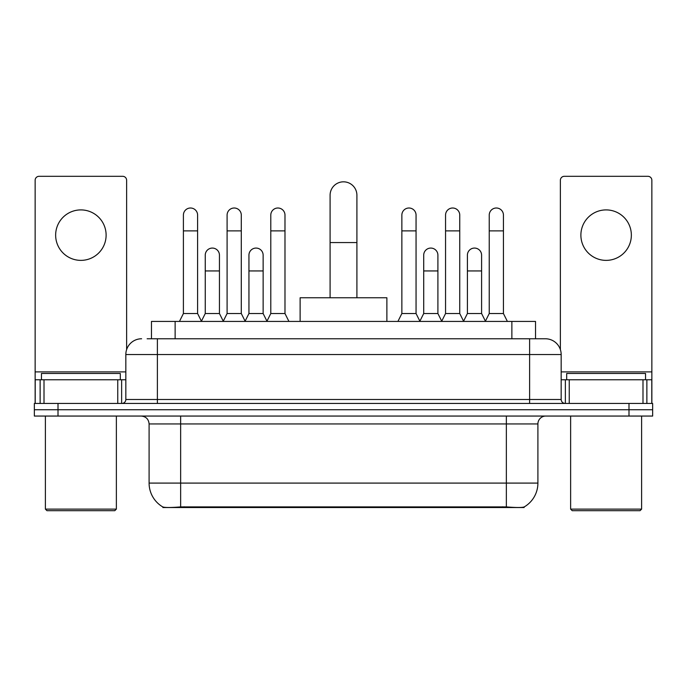 <?xml version="1.0" encoding="UTF-8"?>
<svg xmlns="http://www.w3.org/2000/svg" width="687" height="687" viewBox="0 0 687 687"><rect width="100%" height="100%" fill="white"/><g stroke="black" fill="none" stroke-linecap="round" stroke-linejoin="round"><path stroke-width="1.03" d="M151.475 338.768L151.475 321.422L535.525 321.422L535.525 338.768M524.104 506.98L524.104 507.538L162.896 507.538L162.896 506.98M149.096 483.09L180.647 483.09L180.647 423.939L149.096 423.939L149.096 483.09A27.6 27.6 0 0 0 162.742 506.903C164.786 507.693 170.754 507.693 180.647 506.903L506.353 506.903C516.238 507.693 522.206 507.693 524.258 506.903A27.6 27.6 0 0 0 537.904 483.09L537.904 423.939A7.883 7.883 0 0 1 545.787 416.056M58.009 403.441L652.65 403.441L652.65 409.744L34.35 409.744L34.35 416.056L58.009 416.056L58.009 409.744L34.35 409.744L34.35 403.441L58.009 403.441L58.009 409.744L652.65 409.744L652.65 416.056L58.009 416.056M147.49 338.768L539.87 338.768M147.13 338.768L157.383 338.768L157.383 354.544L125.833 354.544L125.833 399.49A3.942 3.942 0 0 1 121.891 403.441M141.608 338.768A15.775 15.775 0 0 0 125.833 354.544M545.392 338.768A15.775 15.775 0 0 1 561.167 354.544L529.617 354.544L529.617 338.768L545.152 338.768M561.167 354.544L561.167 399.49C561.399 401.886 562.713 403.2 565.109 403.441M652.65 403.441L652.65 409.744M80.877 209.904A25.239 25.239 0 0 0 55.647 235.143A25.239 25.239 0 0 0 80.877 260.373A25.239 25.239 0 0 0 106.116 235.143A25.239 25.239 0 0 0 80.877 209.904M117.752 403.441L117.752 379.774L44.011 379.774L44.011 403.441M126.623 349.614L126.623 180.252A3.942 3.942 0 0 0 122.681 176.31L39.082 176.31A3.942 3.942 0 0 0 35.14 180.252L35.14 379.774L44.011 379.774M117.752 379.774L125.833 379.774M35.14 403.441L35.14 379.774M114.789 510.69L46.965 510.69L45.394 509.119L116.369 509.119L114.789 510.69M45.394 416.056L45.394 509.119M116.369 416.056L116.369 509.119M120.311 379.774L120.311 373.47L41.452 373.47L41.452 379.774M330.095 297.754L330.095 195.237A13.405 13.405 0 0 1 343.5 181.823A13.405 13.405 0 0 1 356.905 195.237A13.405 13.405 0 0 0 343.5 181.823M356.905 297.754L356.905 195.237M386.875 321.422L386.875 297.754L300.125 297.754L300.125 321.422M179.462 321.422L183.403 313.53L197.598 313.53L201.54 321.422M197.598 313.53L197.598 215.108A7.102 7.102 0 0 0 190.505 208.006A7.102 7.102 0 0 1 190.952 208.024M183.403 313.53L183.403 230.884L197.598 230.884M183.403 230.884L183.403 215.108A7.102 7.102 0 0 1 190.505 208.006M223.155 321.422L227.096 313.53L241.292 313.53L245.233 321.422M241.292 313.53L241.292 215.108A7.102 7.102 0 0 0 234.19 208.006A7.102 7.102 0 0 1 234.636 208.024M227.096 313.53L227.096 230.884L241.292 230.884M227.096 230.884L227.096 215.108A7.102 7.102 0 0 1 234.19 208.006M266.839 321.422L270.79 313.53L284.985 313.53L288.926 321.422M284.985 313.53L284.985 215.108A7.102 7.102 0 0 0 277.883 208.006A7.102 7.102 0 0 1 278.329 208.024M270.79 313.53L270.79 230.884L284.985 230.884M270.79 230.884L270.79 215.108A7.102 7.102 0 0 1 277.883 208.006M397.919 321.422L401.861 313.53L416.056 313.53L419.997 321.422M416.056 313.53L416.056 215.108A7.102 7.102 0 0 0 408.954 208.006A7.102 7.102 0 0 1 409.4 208.024M401.861 313.53L401.861 230.884L416.056 230.884M401.861 230.884L401.861 215.108A7.102 7.102 0 0 1 408.954 208.006M441.604 321.422L445.554 313.53L459.749 313.53L463.691 321.422M459.749 313.53L459.749 215.108A7.102 7.102 0 0 0 452.647 208.006A7.102 7.102 0 0 1 453.094 208.024M445.554 313.53L445.554 230.884L459.749 230.884M445.554 230.884L445.554 215.108A7.102 7.102 0 0 1 452.647 208.006M485.297 321.422L489.238 313.53L503.434 313.53L507.384 321.422M503.434 313.53L503.434 215.108A7.102 7.102 0 0 0 496.34 208.006A7.102 7.102 0 0 1 496.787 208.024M489.238 313.53L489.238 230.884L503.434 230.884M489.238 230.884L489.238 215.108A7.102 7.102 0 0 1 496.34 208.006M201.428 321.181L205.25 313.53L219.445 313.53L223.266 321.181M219.445 313.53L219.445 255.169A7.102 7.102 0 0 0 212.79 248.084A7.102 7.102 0 0 1 219.445 255.169M205.25 313.53L205.25 270.944L219.445 270.944M205.25 270.944L205.25 255.169A7.102 7.102 0 0 1 212.79 248.084M245.113 321.181L248.943 313.53L263.138 313.53L266.96 321.181M263.138 313.53L263.138 255.169A7.102 7.102 0 0 0 256.483 248.084A7.102 7.102 0 0 1 263.138 255.169M248.943 313.53L248.943 270.944L263.138 270.944M248.943 270.944L248.943 255.169A7.102 7.102 0 0 1 256.483 248.084M419.877 321.181L423.707 313.53L437.902 313.53L441.724 321.181M437.902 313.53L437.902 255.169A7.102 7.102 0 0 0 431.247 248.084A7.102 7.102 0 0 1 437.902 255.169M423.707 313.53L423.707 270.944L437.902 270.944M423.707 270.944L423.707 255.169A7.102 7.102 0 0 1 431.247 248.084M463.57 321.181L467.4 313.53L481.596 313.53L485.417 321.181M481.596 313.53L481.596 255.169A7.102 7.102 0 0 0 474.94 248.084A7.102 7.102 0 0 1 481.596 255.169M467.4 313.53L467.4 270.944L481.596 270.944M467.4 270.944L467.4 255.169A7.102 7.102 0 0 1 474.94 248.084M606.123 209.904A25.239 25.239 0 0 0 580.884 235.143A25.239 25.239 0 0 0 606.123 260.373A25.239 25.239 0 0 0 631.353 235.143A25.239 25.239 0 0 0 606.123 209.904M642.989 403.441L642.989 379.774L569.248 379.774L569.248 403.441M651.86 403.441L651.86 379.774L651.86 403.441M642.989 379.774L651.86 379.774L651.86 180.252A3.942 3.942 0 0 0 647.918 176.31L564.319 176.31A3.942 3.942 0 0 0 560.377 180.252L560.377 349.614M561.167 379.774L569.248 379.774M640.035 510.69L572.211 510.69L570.631 509.119L641.606 509.119L640.035 510.69M570.631 416.056L570.631 509.119M641.606 416.056L641.606 509.119M645.548 379.774L645.548 373.47L566.689 373.47L566.689 379.774M502.807 507.538L502.807 506.766M184.193 507.538L184.193 506.766M175.133 338.768L175.133 321.422M511.867 338.768L511.867 321.422M506.353 416.056L506.353 423.939L180.647 423.939L180.647 416.056M537.904 423.939L506.353 423.939L506.353 483.09L537.904 483.09M506.353 506.903L506.353 483.09L180.647 483.09L180.647 506.903M628.991 416.056L628.991 403.441M157.383 403.441L157.383 399.49L561.167 399.49M125.833 399.49L157.383 399.49L157.383 354.544L529.617 354.544L529.617 403.441M125.833 371.89L35.14 371.89M121.633 379.774L121.633 403.441M35.2 379.774L35.2 403.441M40.129 403.441L40.129 379.774M330.095 242.554L356.905 242.554M651.86 371.89L561.167 371.89M651.8 403.441L651.8 379.774M646.871 379.774L646.871 403.441M565.367 403.441L565.367 379.774M149.096 423.939C148.632 419.156 146.005 416.52 141.213 416.056"/></g></svg>
